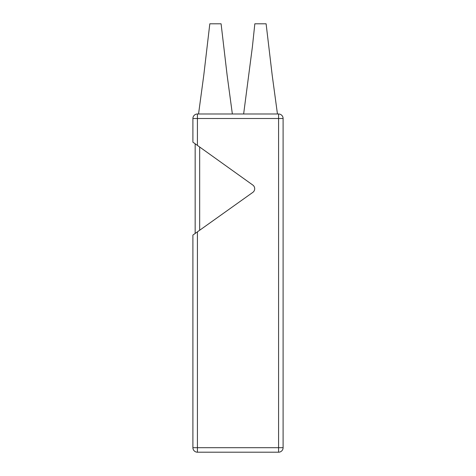 <?xml version="1.0" encoding="UTF-8"?>
<svg xmlns="http://www.w3.org/2000/svg" width="476" height="476" viewBox="0 0 476 476"><rect width="100%" height="100%" fill="white"/><g stroke="black" fill="none" stroke-linecap="round" stroke-linejoin="round"><path stroke-width="0.71" d="M197.415 231.854L252.81 192.387A4.51 4.51 0 0 0 252.81 185.051L192.905 142.175L192.905 118.5A4.51 4.51 0 0 1 197.415 113.99L278.585 113.99L278.585 447.69L197.415 447.69L197.415 231.854L192.905 235.067L192.905 447.69A4.51 4.51 0 0 0 197.415 452.2A4.51 4.51 0 0 1 192.905 447.69L197.415 447.69L197.415 452.2A4.51 4.51 0 0 1 192.905 447.69M197.415 145.4L197.415 118.5L283.095 118.5L283.095 447.69L278.585 447.69L278.585 452.2L197.415 452.2M192.905 142.175L192.905 118.5L197.415 118.5L197.415 113.99A4.51 4.51 0 0 0 192.905 118.5A4.51 4.51 0 0 1 197.415 113.99M278.585 452.2A4.51 4.51 0 0 0 283.095 447.69M283.095 118.5A4.51 4.51 0 0 0 278.585 113.99M252.81 192.387L199.67 230.247L199.67 147.013M195.16 143.788L195.16 233.46M198.546 113.99L203.782 75.208L209.815 23.8L221.09 23.8L227.123 75.208L232.359 113.99M243.641 113.99L252.399 46.803L254.833 23.8L266.108 23.8L272.195 75.208L277.454 113.99"/></g></svg>
